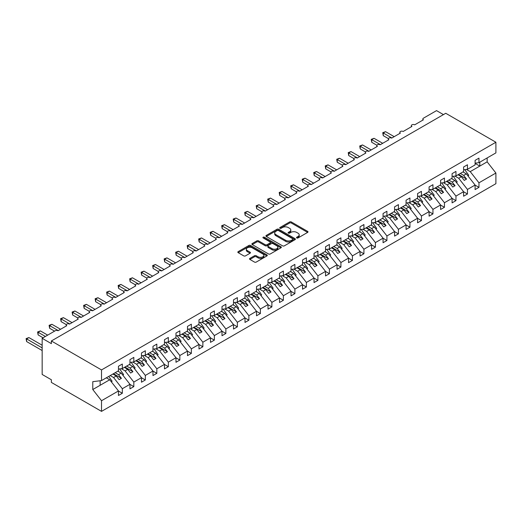 <?xml version="1.0" encoding="UTF-8"?>
<svg xmlns="http://www.w3.org/2000/svg" width="522" height="522" viewBox="0 0 522 522"><rect width="100%" height="100%" fill="white"/><g stroke="black" fill="none" stroke-linecap="round" stroke-linejoin="round"><path stroke-width="0.78" d="M296.757 237.954A0.894 0.515 0 0 0 298.023 237.954L307.621 232.414A1.279 0.737 0 0 0 308 231.892A1.279 0.737 0 0 0 307.621 231.37L291.361 221.98A1.279 0.737 0 0 0 289.553 221.98L279.955 227.52A0.894 0.515 0 0 0 279.694 227.886A0.894 0.515 0 0 0 279.955 228.251A0.894 0.515 0 0 0 281.221 228.251L282.461 227.533A4.091 2.362 0 0 1 288.242 227.533L289.599 228.316A4.091 2.362 0 0 1 290.8 229.987A4.091 2.362 0 0 1 289.599 231.657L288.359 232.375A0.894 0.515 0 0 0 288.098 232.74A0.894 0.515 0 0 0 288.359 233.106A0.894 0.515 0 0 0 289.625 233.106L290.865 232.388A4.091 2.362 0 0 1 296.646 232.388L298.003 233.171A4.091 2.362 0 0 1 299.197 234.835A4.091 2.362 0 0 1 298.003 236.505L296.757 237.223A0.894 0.515 0 0 0 296.496 237.588A0.894 0.515 0 0 0 296.757 237.954L296.757 237.223M249.894 258.383A1.279 0.737 0 0 0 249.523 258.905A1.279 0.737 0 0 0 249.894 259.427L254.455 262.064A1.279 0.737 0 0 0 256.263 262.064L266.925 255.91A1.279 0.737 0 0 0 267.297 255.388A1.279 0.737 0 0 0 266.925 254.867L250.664 245.477A1.279 0.737 0 0 0 248.857 245.477L238.195 251.63A1.279 0.737 0 0 0 237.823 252.152A1.279 0.737 0 0 0 238.195 252.674L243.709 255.858A1.279 0.737 0 0 0 245.516 255.858L250.077 253.222A1.279 0.737 0 0 0 250.449 252.7A1.279 0.737 0 0 0 250.077 252.178L247.343 250.599A3.419 1.971 0 0 1 246.345 249.209A3.419 1.971 0 0 1 248.452 247.382A3.419 1.971 0 0 1 252.178 247.813L262.879 253.992A3.419 1.971 0 0 1 263.884 255.388A3.419 1.971 0 0 1 261.77 257.209A3.419 1.971 0 0 1 258.051 256.785L256.263 255.754A1.279 0.737 0 0 0 254.455 255.754L249.894 258.383L249.894 259.427L254.455 256.817L254.455 255.754M475.098 163.151L478.968 162.668L495.9 152.894L495.9 142.238L445.742 113.281L51.365 340.97L51.365 343.626L42.158 338.315L55.273 330.739A1.951 1.129 0 0 1 58.033 330.739L66.777 325.695A1.951 1.129 0 0 1 66.209 324.899A1.951 1.129 0 0 1 67.416 323.855A1.951 1.129 0 0 1 69.543 324.097L78.287 319.053A1.951 1.129 0 0 1 77.713 318.257A1.951 1.129 0 0 1 78.92 317.213A1.951 1.129 0 0 1 81.047 317.461L89.791 312.41A1.951 1.129 0 0 1 89.216 311.614A1.951 1.129 0 0 1 90.423 310.57A1.951 1.129 0 0 1 92.551 310.818L101.294 305.768A1.951 1.129 0 0 1 100.72 304.972A1.951 1.129 0 0 1 101.927 303.928A1.951 1.129 0 0 1 104.054 304.176L112.798 299.126A1.951 1.129 0 0 1 112.223 298.33A1.951 1.129 0 0 1 113.431 297.286A1.951 1.129 0 0 1 115.558 297.533L124.301 292.483A1.951 1.129 0 0 1 123.734 291.687A1.951 1.129 0 0 1 124.934 290.643A1.951 1.129 0 0 1 127.061 290.891L135.805 285.841A1.951 1.129 0 0 1 135.237 285.045A1.951 1.129 0 0 1 136.438 284.001A1.951 1.129 0 0 1 138.565 284.249L147.308 279.198A1.951 1.129 0 0 1 146.741 278.402A1.951 1.129 0 0 1 147.948 277.358A1.951 1.129 0 0 1 150.075 277.606L158.819 272.556A1.951 1.129 0 0 1 158.244 271.76A1.951 1.129 0 0 1 159.451 270.716A1.951 1.129 0 0 1 161.579 270.964L170.322 265.913A1.951 1.129 0 0 1 169.748 265.117A1.951 1.129 0 0 1 170.955 264.073A1.951 1.129 0 0 1 173.082 264.321L181.826 259.271A1.951 1.129 0 0 1 181.251 258.475A1.951 1.129 0 0 1 182.459 257.437A1.951 1.129 0 0 1 184.586 257.679L193.329 252.628A1.951 1.129 0 0 1 192.755 251.832A1.951 1.129 0 0 1 193.962 250.795A1.951 1.129 0 0 1 196.089 251.036L204.833 245.986A1.951 1.129 0 0 1 204.265 245.19A1.951 1.129 0 0 1 205.466 244.152A1.951 1.129 0 0 1 207.593 244.394L216.336 239.344A1.951 1.129 0 0 1 215.769 238.547A1.951 1.129 0 0 1 216.969 237.51A1.951 1.129 0 0 1 219.103 237.751L227.846 232.708A1.951 1.129 0 0 1 227.272 231.905A1.951 1.129 0 0 1 228.479 230.868A1.951 1.129 0 0 1 230.607 231.109L239.35 226.065A1.951 1.129 0 0 1 238.776 225.263A1.951 1.129 0 0 1 239.983 224.225A1.951 1.129 0 0 1 242.11 224.467L250.854 219.423A1.951 1.129 0 0 1 250.279 218.62A1.951 1.129 0 0 1 251.487 217.583A1.951 1.129 0 0 1 253.614 217.824L262.357 212.78A1.951 1.129 0 0 1 261.783 211.984A1.951 1.129 0 0 1 262.99 210.94A1.951 1.129 0 0 1 265.117 211.182L273.861 206.138A1.951 1.129 0 0 1 273.293 205.342A1.951 1.129 0 0 1 274.494 204.298A1.951 1.129 0 0 1 276.621 204.539L285.364 199.495A1.951 1.129 0 0 1 284.797 198.699A1.951 1.129 0 0 1 285.997 197.655A1.951 1.129 0 0 1 288.124 197.897L296.868 192.853A1.951 1.129 0 0 1 296.3 192.057A1.951 1.129 0 0 1 297.507 191.013A1.951 1.129 0 0 1 299.635 191.261L308.378 186.21A1.951 1.129 0 0 1 307.804 185.414A1.951 1.129 0 0 1 309.011 184.37A1.951 1.129 0 0 1 311.138 184.618L319.882 179.568A1.951 1.129 0 0 1 319.307 178.772A1.951 1.129 0 0 1 320.515 177.728A1.951 1.129 0 0 1 322.642 177.976L331.385 172.926A1.951 1.129 0 0 1 330.811 172.13A1.951 1.129 0 0 1 332.018 171.085A1.951 1.129 0 0 1 334.145 171.333L342.889 166.283A1.951 1.129 0 0 1 342.315 165.487A1.951 1.129 0 0 1 343.522 164.443A1.951 1.129 0 0 1 345.649 164.691L354.392 159.641A1.951 1.129 0 0 1 353.825 158.845A1.951 1.129 0 0 1 355.025 157.801A1.951 1.129 0 0 1 357.152 158.049L365.896 152.998A1.951 1.129 0 0 1 365.328 152.202A1.951 1.129 0 0 1 366.529 151.158A1.951 1.129 0 0 1 368.662 151.406L377.406 146.356A1.951 1.129 0 0 1 376.832 145.56A1.951 1.129 0 0 1 378.039 144.516A1.951 1.129 0 0 1 380.166 144.764L388.91 139.713A1.951 1.129 0 0 1 388.335 138.917A1.951 1.129 0 0 1 389.542 137.873A1.951 1.129 0 0 1 391.67 138.121L400.413 133.071A1.951 1.129 0 0 1 399.839 132.275A1.951 1.129 0 0 1 401.046 131.237A1.951 1.129 0 0 1 403.173 131.479L411.917 126.428A1.951 1.129 0 0 1 411.343 125.632A1.951 1.129 0 0 1 412.55 124.595A1.951 1.129 0 0 1 414.677 124.836L423.42 119.786A1.951 1.129 180 0 1 422.853 118.99A1.951 1.129 180 0 1 423.42 118.194L436.536 110.625L443.439 114.605M495.9 142.238L101.522 369.928L51.365 340.97M282.552 245.842A1.279 0.737 0 0 0 284.359 245.842L295.021 239.689A1.279 0.737 0 0 0 295.393 239.167A1.279 0.737 0 0 0 295.021 238.645L278.761 229.256A1.279 0.737 0 0 0 276.954 229.256L266.292 235.409A1.279 0.737 0 0 0 265.92 235.931A1.279 0.737 0 0 0 266.292 236.453L282.552 245.842M263.532 238.149A0.894 0.515 0 0 1 264.439 238.273L264.439 237.21L280.973 246.756A1.279 0.737 0 0 1 281.345 247.278A1.279 0.737 0 0 1 280.973 247.8L270.311 253.953A1.279 0.737 0 0 1 268.504 253.953L252.243 244.564L252.243 243.52A1.279 0.737 0 0 0 251.872 244.042A1.279 0.737 0 0 0 252.243 244.564M252.243 243.52L256.804 240.89A1.279 0.737 0 0 1 258.612 240.89L265.209 244.694A1.279 0.737 0 0 0 267.016 244.694L270.044 242.945A1.279 0.737 0 0 0 270.416 242.423A1.279 0.737 0 0 0 270.044 241.908L263.173 237.941A0.894 0.515 0 0 1 262.912 237.575A0.894 0.515 0 0 1 263.466 237.099A0.894 0.515 0 0 1 264.439 237.21M101.522 369.928L101.522 380.584L118.461 370.809L118.461 366.261L122.324 364.03L122.324 368.578L118.461 369.054M122.324 368.578L129.965 364.167L129.965 359.619L133.828 357.387L133.828 361.935L129.965 362.418M133.828 361.935L141.469 357.524L141.469 352.976L145.331 350.745L145.331 355.293L141.469 355.776M145.331 355.293L152.972 350.882L152.972 346.34L156.835 344.109L156.835 348.65L152.972 349.133M156.835 348.65L164.476 344.239L164.476 339.698L168.345 337.466L168.345 342.008L164.476 342.491M168.345 342.008L175.979 337.597L175.979 333.056L179.849 330.824L179.849 335.365L175.979 335.848M179.849 335.365L187.483 330.955L187.483 326.413L191.352 324.182L191.352 328.723L187.483 329.206M191.352 328.723L198.993 324.312L198.993 319.771L202.856 317.539L202.856 322.081L198.993 322.563M202.856 322.081L210.496 317.67L210.496 313.128L214.359 310.897L214.359 315.438L210.496 315.921M214.359 315.438L222 311.027L222 306.486L225.863 304.254L225.863 308.796L222 309.278M225.863 308.796L233.504 304.385L233.504 299.843L237.366 297.612L237.366 302.153L233.504 302.636M237.366 302.153L245.007 297.742L245.007 293.201L248.877 290.969L248.877 295.511L245.007 295.994M248.877 295.511L256.511 291.1L256.511 286.558L260.38 284.327L260.38 288.868L256.511 289.351M260.38 288.868L268.014 284.457L268.014 279.916L271.884 277.684L271.884 282.226L268.014 282.709M271.884 282.226L279.524 277.815L279.524 273.274L283.387 271.042L283.387 275.583L279.524 276.066M283.387 275.583L291.028 271.172L291.028 266.631L294.891 264.4L294.891 268.941L291.028 269.424M294.891 268.941L302.532 264.537L302.532 259.989L306.394 257.757L306.394 262.298L302.532 262.781M306.394 262.298L314.035 257.894L314.035 253.346L317.905 251.115L317.905 255.663L314.035 256.139M317.905 255.663L325.539 251.252L325.539 246.704L329.408 244.472L329.408 249.02L325.539 249.496M329.408 249.02L337.042 244.609L337.042 240.061L340.912 237.83L340.912 242.378L337.042 242.854M340.912 242.378L348.552 237.967L348.552 233.419L352.415 231.187L352.415 235.735L348.552 236.218M352.415 235.735L360.056 231.324L360.056 226.783L363.919 224.545L363.919 229.093L360.056 229.576M363.919 229.093L371.56 224.682L371.56 220.14L375.422 217.909L375.422 222.45L371.56 222.933M375.422 222.45L383.063 218.039L383.063 213.498L386.926 211.266L386.926 215.808L383.063 216.291M386.926 215.808L394.567 211.397L394.567 206.856L398.436 204.624L398.436 209.165L394.567 209.648M398.436 209.165L406.07 204.755L406.07 200.213L409.94 197.982L409.94 202.523L406.07 203.006M409.94 202.523L417.574 198.112L417.574 193.571L421.443 191.339L421.443 195.88L417.574 196.363M421.443 195.88L429.084 191.47L429.084 186.928L432.947 184.697L432.947 189.238L429.084 189.721M432.947 189.238L440.588 184.827L440.588 180.286L444.45 178.054L444.45 182.596L440.588 183.078M444.45 182.596L452.091 178.185L452.091 173.643L455.954 171.412L455.954 175.953L452.091 176.436M455.954 175.953L463.595 171.542L463.595 167.001L467.458 164.769L467.458 169.311L463.595 169.794M118.461 391.024L122.324 393.255L122.324 388.714L129.965 384.303L121.221 373.119L117.835 371.168M110.201 375.579L113.581 377.53L122.324 388.714M129.965 384.381L133.828 386.613L133.828 382.071L141.469 377.66L132.725 366.477L129.339 364.526M121.3 368.702L125.084 370.888L133.828 382.071M141.469 377.739L145.331 379.97L145.331 375.429L152.972 371.018L144.229 359.834L140.849 357.883M132.803 362.059L136.588 364.245L145.331 375.429M152.972 371.103L156.835 373.334L156.835 368.786L164.476 364.376L155.732 353.192L152.352 351.241M144.313 355.417L148.091 357.603L156.835 368.786M164.476 364.46L168.345 366.692L168.345 362.144L175.979 357.733L167.236 346.549L163.856 344.598M155.817 348.774L159.601 350.96L168.345 362.144M175.979 357.818L179.849 360.049L179.849 355.502L187.483 351.091L178.739 339.907L175.359 337.956M167.321 342.132L171.105 344.318L179.849 355.502M187.483 351.175L191.352 353.407L191.352 348.859L198.993 344.448L190.249 333.264L186.863 331.313M178.824 335.489L182.609 337.675L191.352 348.859M198.993 344.533L202.856 346.765L202.856 342.217L210.496 337.812L201.753 326.622L198.367 324.671M190.328 328.847L194.112 331.033L202.856 342.217M210.496 337.891L214.359 340.122L214.359 335.581L222 331.17L213.257 319.979L209.87 318.028M201.831 322.211L205.616 324.39L214.359 335.581M222 331.248L225.863 333.48L225.863 328.938L233.504 324.527L224.76 313.337L221.38 311.386M213.335 315.569L217.119 317.748L225.863 328.938M233.504 324.606L237.366 326.837L237.366 322.296L245.007 317.885L236.264 306.695L232.884 304.744M224.845 308.926L228.623 311.105L237.366 322.296M245.007 317.963L248.877 320.195L248.877 315.653L256.511 311.243L247.767 300.059L244.387 298.101M236.349 302.284L240.133 304.463L248.877 315.653M256.511 311.321L260.38 313.552L260.38 309.011L268.014 304.6L259.271 293.416L255.891 291.459M247.852 295.641L251.637 297.827L260.38 309.011M268.014 304.678L271.884 306.91L271.884 302.368L279.524 297.958L270.781 286.774L267.394 284.816M259.356 288.999L263.14 291.185L271.884 302.368M279.524 298.036L283.387 300.267L283.387 295.726L291.028 291.315L282.285 280.131L278.898 278.174M270.859 282.356L274.644 284.542L283.387 295.726M291.028 291.393L294.891 293.625L294.891 289.084L302.532 284.673L293.788 273.489L290.408 271.531M282.363 275.714L286.147 277.9L294.891 289.084M302.532 284.751L306.394 286.983L306.394 282.441L314.035 278.03L305.292 266.846L301.912 264.895M293.873 269.071L297.651 271.257L306.394 282.441M314.035 278.109L317.905 280.34L317.905 275.799L325.539 271.388L316.795 260.204L313.415 258.253M305.377 262.429L309.161 264.615L317.905 275.799M325.539 271.466L329.408 273.698L329.408 269.156L337.042 264.745L328.299 253.561L324.919 251.611M316.88 255.787L320.665 257.972L329.408 269.156M337.042 264.824L340.912 267.055L340.912 262.514L348.552 258.103L339.809 246.919L336.422 244.968M328.384 249.144L332.168 251.33L340.912 262.514M348.552 258.181L352.415 260.413L352.415 255.871L360.056 251.46L351.313 240.277L347.926 238.326M339.887 242.502L343.672 244.688L352.415 255.871M360.056 251.539L363.919 253.777L363.919 249.229L371.56 244.818L362.816 233.634L359.43 231.683M351.391 235.859L355.175 238.045L363.919 249.229M371.56 244.903L375.422 247.134L375.422 242.586L383.063 238.176L374.32 226.992L370.94 225.041M362.894 229.217L366.679 231.403L375.422 242.586M383.063 238.26L386.926 240.492L386.926 235.944L394.567 231.533L385.823 220.349L382.443 218.398M374.404 222.574L378.182 224.76L386.926 235.944M394.567 231.618L398.436 233.849L398.436 229.302L406.07 224.891L397.327 213.707L393.947 211.756M385.908 215.932L389.693 218.118L398.436 229.302M406.07 224.975L409.94 227.207L409.94 222.659L417.574 218.255L408.83 207.064L405.45 205.113M397.412 209.289L401.196 211.475L409.94 222.659M417.574 218.333L421.443 220.565L421.443 216.017L429.084 211.612L420.341 200.422L416.954 198.471M408.915 202.647L412.7 204.833L421.443 216.017M429.084 211.691L432.947 213.922L432.947 209.381L440.588 204.97L431.844 193.779L428.458 191.828M420.419 196.011L424.203 198.19L432.947 209.381M440.588 205.048L444.45 207.28L444.45 202.738L452.091 198.327L443.348 187.137L439.968 185.186M431.922 189.369L435.707 191.548L444.45 202.738M452.091 198.406L455.954 200.637L455.954 196.096L463.595 191.685L454.851 180.495L451.471 178.544M443.432 182.726L447.21 184.905L455.954 196.096M463.595 191.763L467.458 193.995L467.458 189.453L475.098 185.042L475.098 189.584L478.968 187.352L478.968 182.811L495.9 173.03L495.9 183.685L101.522 411.375L51.365 382.417L51.365 379.762L42.158 374.45L42.158 338.315M454.936 176.084L458.714 178.263L467.458 189.453M478.968 162.668L478.968 158.127L475.098 160.358L475.098 164.9L467.458 169.311M475.098 185.121L478.968 187.352M466.44 169.441L470.224 171.627L478.968 182.811M101.522 380.584L92.779 381.673L92.779 389.536L109.718 379.762L106.331 377.811M109.718 379.762L118.461 390.945L118.461 395.487L122.324 393.255M133.828 386.613L129.965 388.844L129.965 384.303M145.331 379.97L141.469 382.208L141.469 377.66M156.835 373.334L152.972 375.566L152.972 371.018M168.345 366.692L164.476 368.923L164.476 364.376M179.849 360.049L175.979 362.281L175.979 357.733M191.352 353.407L187.483 355.639L187.483 351.091M202.856 346.765L198.993 348.996L198.993 344.448M214.359 340.122L210.496 342.354L210.496 337.812M225.863 333.48L222 335.711L222 331.17M237.366 326.837L233.504 329.069L233.504 324.527M248.877 320.195L245.007 322.426L245.007 317.885M260.38 313.552L256.511 315.784L256.511 311.243M271.884 306.91L268.014 309.141L268.014 304.6M283.387 300.267L279.524 302.499L279.524 297.958M294.891 293.625L291.028 295.857L291.028 291.315M306.394 286.983L302.532 289.214L302.532 284.673M317.905 280.34L314.035 282.572L314.035 278.03M329.408 273.698L325.539 275.929L325.539 271.388M340.912 267.055L337.042 269.287L337.042 264.745M352.415 260.413L348.552 262.644L348.552 258.103M363.919 253.777L360.056 256.008L360.056 251.46M375.422 247.134L371.56 249.366L371.56 244.818M386.926 240.492L383.063 242.723L383.063 238.176M398.436 233.849L394.567 236.081L394.567 231.533M409.94 227.207L406.07 229.439L406.07 224.891M421.443 220.565L417.574 222.796L417.574 218.255M432.947 213.922L429.084 216.154L429.084 211.612M444.45 207.28L440.588 209.511L440.588 204.97M455.954 200.637L452.091 202.869L452.091 198.327M467.458 193.995L463.595 196.226L463.595 191.685M92.779 389.536L101.522 400.726L118.461 390.945M101.522 400.726L101.522 411.375M113.581 377.53L116.249 375.99L119.127 379.67L121.424 378.339L118.553 374.659L121.221 373.119M112.869 374.033L116.249 375.99M115.166 372.708L118.553 374.659M125.084 370.888L127.753 369.348L130.63 373.028L132.934 371.697L130.056 368.017L132.725 366.477M124.373 367.39L127.753 369.348M126.67 366.066L130.056 368.017M136.588 364.245L139.257 362.705L142.134 366.385L144.437 365.054L141.56 361.374L144.229 359.834M135.877 360.754L139.257 362.705M138.18 359.423L141.56 361.374M148.091 357.603L150.76 356.063L153.638 359.743L155.941 358.412L153.063 354.732L155.732 353.192M147.38 354.112L150.76 356.063M149.684 352.781L153.063 354.732M159.601 350.96L162.27 349.42L165.141 353.1L167.445 351.769L164.567 348.089L167.236 346.549M158.884 347.469L162.27 349.42M161.187 346.138L164.567 348.089M171.105 344.318L173.774 342.778L176.651 346.458L178.948 345.127L176.071 341.447L178.739 339.907M170.387 340.827L173.774 342.778M172.691 339.496L176.071 341.447M182.609 337.675L185.277 336.135L188.155 339.815L190.452 338.484L187.581 334.804L190.249 333.264M181.897 334.184L185.277 336.135M184.194 332.853L187.581 334.804M194.112 331.033L196.781 329.493L199.658 333.173L201.962 331.842L199.084 328.162L201.753 326.622M193.401 327.542L196.781 329.493M195.698 326.211L199.084 328.162M205.616 324.39L208.285 322.85L211.162 326.531L213.465 325.206L210.588 321.526L213.257 319.979M204.905 320.899L208.285 322.85M207.201 319.568L210.588 321.526M217.119 317.748L219.788 316.208L222.666 319.888L224.969 318.564L222.091 314.883L224.76 313.337M216.408 314.257L219.788 316.208M218.711 312.926L222.091 314.883M228.623 311.105L231.298 309.566L234.169 313.246L236.473 311.921L233.595 308.241L236.264 306.695M227.912 307.615L231.298 309.566M230.215 306.283L233.595 308.241M240.133 304.463L242.802 302.923L245.679 306.603L247.976 305.279L245.099 301.599L247.767 300.059M239.415 300.972L242.802 302.923M241.719 299.641L245.099 301.599M251.637 297.827L254.305 296.281L257.183 299.961L259.48 298.636L256.602 294.956L259.271 293.416M250.919 294.33L254.305 296.281M253.222 292.999L256.602 294.956M263.14 291.185L265.809 289.638L268.686 293.318L270.983 291.994L268.112 288.314L270.781 286.774M262.429 287.687L265.809 289.638M264.726 286.363L268.112 288.314M274.644 284.542L277.312 282.996L280.19 286.676L282.493 285.351L279.616 281.671L282.285 280.131M273.933 281.045L277.312 282.996M276.229 279.72L279.616 281.671M286.147 277.9L288.816 276.353L291.694 280.033L293.997 278.709L291.119 275.029L293.788 273.489M285.436 274.402L288.816 276.353M287.733 273.078L291.119 275.029M297.651 271.257L300.32 269.717L303.197 273.397L305.5 272.066L302.623 268.386L305.292 266.846M296.94 267.76L300.32 269.717M299.243 266.435L302.623 268.386M309.161 264.615L311.83 263.075L314.701 266.755L317.004 265.424L314.127 261.744L316.795 260.204M308.443 261.117L311.83 263.075M310.747 259.793L314.127 261.744M320.665 257.972L323.333 256.433L326.211 260.113L328.508 258.781L325.63 255.101L328.299 253.561M319.947 254.475L323.333 256.433M322.25 253.15L325.63 255.101M332.168 251.33L334.837 249.79L337.714 253.47L340.011 252.139L337.14 248.459L339.809 246.919M331.45 247.833L334.837 249.79M333.754 246.508L337.14 248.459M343.672 244.688L346.34 243.148L349.218 246.828L351.521 245.497L348.644 241.816L351.313 240.277M342.961 241.19L346.34 243.148M345.257 239.866L348.644 241.816M355.175 238.045L357.844 236.505L360.722 240.185L363.025 238.854L360.147 235.174L362.816 233.634M354.464 234.554L357.844 236.505M356.761 233.223L360.147 235.174M366.679 231.403L369.348 229.863L372.225 233.543L374.528 232.212L371.651 228.532L374.32 226.992M365.968 227.912L369.348 229.863M368.271 226.581L371.651 228.532M378.182 224.76L380.851 223.22L383.729 226.9L386.032 225.569L383.155 221.889L385.823 220.349M377.471 221.269L380.851 223.22M379.775 219.938L383.155 221.889M389.693 218.118L392.361 216.578L395.232 220.258L397.536 218.927L394.658 215.247L397.327 213.707M388.975 214.627L392.361 216.578M391.278 213.296L394.658 215.247M401.196 211.475L403.865 209.935L406.742 213.615L409.039 212.284L406.162 208.604L408.83 207.064M400.478 207.984L403.865 209.935M402.782 206.653L406.162 208.604M412.7 204.833L415.368 203.293L418.246 206.973L420.543 205.642L417.672 201.962L420.341 200.422M411.988 201.342L415.368 203.293M414.285 200.011L417.672 201.962M424.203 198.19L426.872 196.65L429.75 200.331L432.053 199.006L429.175 195.326L431.844 193.779M423.492 194.699L426.872 196.65M425.789 193.368L429.175 195.326M435.707 191.548L438.376 190.008L441.253 193.688L443.556 192.364L440.679 188.683L443.348 187.137M434.996 188.057L438.376 190.008M437.292 186.726L440.679 188.683M447.21 184.905L449.879 183.366L452.757 187.046L455.06 185.721L452.183 182.041L454.851 180.495M446.499 181.415L449.879 183.366M448.803 180.083L452.183 182.041M458.714 178.263L461.389 176.723L464.26 180.403L466.564 179.079L463.686 175.399L466.355 173.859L475.098 185.042M458.003 174.772L461.389 176.723M460.306 173.441L463.686 175.399M466.355 173.859L462.975 171.901M470.224 171.627L487.156 161.846L495.9 173.03M475.098 163.386L479.796 166.1L479.796 162.192M487.156 157.944L487.156 161.846M100.146 385.288L100.146 380.753M458.557 174.452L466.564 179.079M447.054 181.095L455.06 185.721M435.544 187.737L443.556 192.364M424.04 194.38L432.053 199.006M412.537 201.022L420.543 205.642M401.033 207.665L409.039 212.284M389.529 214.307L397.536 218.927M378.026 220.95L386.032 225.569M366.522 227.592L374.528 232.212M355.012 234.234L363.025 238.854M343.509 240.877L351.521 245.497M332.005 247.519L340.011 252.139M320.501 254.162L328.508 258.781M308.998 260.798L317.004 265.424M297.494 267.44L305.5 272.066M285.984 274.083L293.997 278.709M274.481 280.725L282.493 285.351M262.977 287.368L270.983 291.994M251.473 294.01L259.48 298.636M239.97 300.652L247.976 305.279M228.466 307.295L236.473 311.921M216.963 313.937L224.969 318.564M205.453 320.58L213.465 325.206M193.949 327.222L201.962 331.842M182.446 333.865L190.452 338.484M170.942 340.507L178.948 345.127M159.438 347.15L167.445 351.769M147.935 353.792L155.941 358.412M136.431 360.434L144.437 365.054M124.921 367.077L132.934 371.697M113.418 373.719L121.424 378.339M297.116 238.078L298.003 237.569A4.091 2.362 0 0 0 299.197 235.898L299.197 234.835M290.8 229.987L290.8 231.05A4.091 2.362 0 0 1 289.599 232.721L288.712 233.23M307.621 231.37L307.621 232.414L291.361 223.044A1.279 0.737 0 0 0 289.553 223.044L280.314 228.382M295.002 239.696L278.761 230.319A1.279 0.737 0 0 0 276.954 230.319L266.311 236.466M292.764 239.533A0.894 0.515 0 0 0 293.025 239.167A0.894 0.515 0 0 0 292.764 238.802L278.487 230.561A0.894 0.515 0 0 0 277.221 230.561L275.91 231.318A4.091 2.362 0 0 0 274.716 232.988A4.091 2.362 0 0 0 275.91 234.652L285.671 240.29A4.091 2.362 0 0 0 291.452 240.29L292.764 239.533L292.764 240.596A0.894 0.515 0 0 0 293.025 240.231L293.025 239.167M274.716 232.988L274.716 234.052A4.091 2.362 0 0 0 275.91 235.716L275.91 234.652M292.764 240.596L291.452 241.353A4.091 2.362 0 0 1 285.671 241.353L275.91 235.716M252.263 244.577L256.804 241.954L256.804 240.89M270.416 242.423L270.416 243.487A1.279 0.737 0 0 1 270.044 244.009L267.016 245.758A1.279 0.737 0 0 1 265.209 245.758L258.612 241.954A1.279 0.737 0 0 0 256.804 241.954M264.439 238.273L280.953 247.806M272.053 248.648A3.419 1.971 0 0 0 275.773 249.072A3.419 1.971 0 0 0 277.887 247.252A3.419 1.971 0 0 0 276.882 245.855L273.11 243.676A1.279 0.737 0 0 0 271.303 243.676L268.282 245.425A1.279 0.737 0 0 0 267.903 245.947A1.279 0.737 0 0 0 268.282 246.469L272.053 248.648L272.053 249.712A3.419 1.971 0 0 0 275.773 250.136A3.419 1.971 0 0 0 277.887 248.315L277.887 247.252M267.903 245.947L267.903 247.01A1.279 0.737 0 0 0 268.282 247.532L268.282 246.469M272.053 249.712L268.282 247.532M263.884 255.388L263.884 256.452A3.419 1.971 0 0 1 261.77 258.273A3.419 1.971 0 0 1 258.051 257.848L256.263 256.817A1.279 0.737 0 0 0 254.455 256.817M246.345 249.209L246.345 250.266A3.419 1.971 0 0 0 247.343 251.663L247.343 250.599M250.077 252.178L250.077 253.222L247.343 251.663M266.905 255.917L250.664 246.541A1.279 0.737 0 0 0 248.857 246.541L238.215 252.687M382.743 132.699L383.246 132.993L383.246 135.648L382.743 132.699L385.549 131.668L383.246 132.993L391.898 137.991M383.246 135.648L388.401 138.624M385.549 131.668L394.201 136.66M464.743 169.65L468.749 175.288L467.869 175.797M468.749 175.288L468.032 175.999M371.24 139.341L371.742 139.635L371.742 142.291L371.24 139.341L374.046 138.31L371.742 139.635L380.394 144.633M371.742 142.291L376.897 145.266M374.046 138.31L382.698 143.302M453.24 176.292L457.246 181.93L456.365 182.439M457.246 181.93L456.522 182.635M359.73 145.984L360.239 146.277L360.239 148.933L359.73 145.984L362.542 144.946L360.239 146.277L368.891 151.276M360.239 148.933L365.393 151.909M362.542 144.946L371.188 149.945M441.736 182.935L445.742 188.572L444.861 189.081M445.742 188.572L445.018 189.277M348.226 152.626L348.735 152.92L348.735 155.576L348.226 152.626L351.032 151.589L348.735 152.92L357.387 157.912M348.735 155.576L353.89 158.551M351.032 151.589L359.684 156.587M430.226 189.577L434.239 195.215L433.358 195.724M434.239 195.215L433.514 195.92M336.723 159.269L337.232 159.562L337.232 162.218L336.723 159.269L339.528 158.231L337.232 159.562L345.877 164.554M337.232 162.218L342.386 165.193M339.528 158.231L348.181 163.229M418.722 196.22L422.729 201.857L421.854 202.36M422.729 201.857L422.011 202.562M325.219 165.911L325.721 166.205L325.721 168.86L325.219 165.911L328.025 164.874L325.721 166.205L334.374 171.196M325.721 168.86L330.876 171.836M328.025 164.874L336.677 169.872M407.219 202.862L411.225 208.5L410.351 209.002M411.225 208.5L410.507 209.205M313.715 172.554L314.218 172.847L314.218 175.503L313.715 172.554L316.521 171.516L314.218 172.847L322.87 177.839M314.218 175.503L319.373 178.478M316.521 171.516L325.173 176.514M395.715 209.505L399.721 215.142L398.847 215.645M399.721 215.142L399.004 215.847M302.212 179.196L302.714 179.49L302.714 182.145L302.212 179.196L305.018 178.159L302.714 179.49L311.366 184.481M302.714 182.145L307.869 185.121M305.018 178.159L313.67 183.157M384.212 216.147L388.218 221.785L387.337 222.287M388.218 221.785L387.5 222.489M290.702 185.839L291.211 186.132L291.211 188.788L290.702 185.839L293.514 184.801L291.211 186.132L299.863 191.124M291.211 188.788L296.365 191.763M293.514 184.801L302.16 189.799M372.708 222.79L376.714 228.427L375.833 228.93M376.714 228.427L375.99 229.132M279.198 192.481L279.707 192.775L279.707 195.43L279.198 192.481L282.004 191.443L279.707 192.775L288.359 197.766M279.707 195.43L284.862 198.406M282.004 191.443L290.656 196.442M361.198 229.432L365.211 235.07L364.33 235.572M365.211 235.07L364.486 235.774M267.695 199.123L268.204 199.417L268.204 202.073L267.695 199.123L270.5 198.086L268.204 199.417L276.856 204.409M268.204 202.073L273.358 205.048M270.5 198.086L279.153 203.078M349.694 236.075L353.701 241.712L352.826 242.215M353.701 241.712L352.983 242.417M256.191 205.766L256.7 206.059L256.7 208.715L256.191 205.766L258.997 204.728L256.7 206.059L265.346 211.051M256.7 208.715L261.855 211.691M258.997 204.728L267.649 209.72M338.191 242.717L342.197 248.348L341.323 248.857M342.197 248.348L341.479 249.059M244.688 212.408L245.19 212.702L245.19 215.358L244.688 212.408L247.493 211.371L245.19 212.702L253.842 217.694M245.19 215.358L250.345 218.333M247.493 211.371L256.145 216.362M326.687 249.359L330.694 254.99L329.819 255.499M330.694 254.99L329.976 255.702M233.184 219.051L233.686 219.338L233.686 222L233.184 219.051L235.99 218.013L233.686 219.338L242.338 224.336M233.686 222L238.841 224.975M235.99 218.013L244.642 223.005M315.184 255.995L319.19 261.633L318.316 262.142M319.19 261.633L318.472 262.344M221.68 225.693L222.183 225.98L222.183 228.643L221.68 225.693L224.486 224.656L222.183 225.98L230.835 230.978M222.183 228.643L227.338 231.618M224.486 224.656L233.138 229.647M303.68 262.638L307.686 268.275L306.805 268.784M307.686 268.275L306.962 268.987M210.17 232.336L210.679 232.623L210.679 235.285L210.17 232.336L212.983 231.298L210.679 232.623L219.331 237.621M210.679 235.285L215.834 238.26M212.983 231.298L221.628 236.29M292.176 269.28L296.183 274.918L295.302 275.427M296.183 274.918L295.459 275.629M198.667 238.978L199.176 239.265L199.176 241.921L198.667 238.978L201.472 237.941L199.176 239.265L207.828 244.263M199.176 241.921L204.33 244.903M201.472 237.941L210.125 242.932M280.666 275.923L284.679 281.56L283.798 282.069M284.679 281.56L283.955 282.272M187.163 245.621L187.672 245.908L187.672 248.563L187.163 245.621L189.969 244.583L187.672 245.908L196.318 250.906M187.672 248.563L192.827 251.545M189.969 244.583L198.621 249.575M269.163 282.565L273.169 288.203L272.295 288.712M273.169 288.203L272.451 288.914M175.66 252.257L176.162 252.55L176.162 255.206L175.66 252.257L178.465 251.226L176.162 252.55L184.814 257.548M176.162 255.206L181.317 258.181M178.465 251.226L187.117 256.217M257.659 289.208L261.666 294.845L260.791 295.354M261.666 294.845L260.948 295.556M164.156 258.899L164.658 259.193L164.658 261.848L164.156 258.899L166.962 257.868L164.658 259.193L173.311 264.191M164.658 261.848L169.813 264.824M166.962 257.868L175.614 262.86M246.156 295.85L250.162 301.488L249.288 301.997M250.162 301.488L249.444 302.192M152.652 265.541L153.155 265.835L153.155 268.491L152.652 265.541L155.458 264.504L153.155 265.835L161.807 270.833M153.155 268.491L158.31 271.466M155.458 264.504L164.11 269.502M234.652 302.492L238.658 308.13L237.778 308.639M238.658 308.13L237.941 308.835M141.149 272.184L141.651 272.477L141.651 275.133L141.149 272.184L143.955 271.146L141.651 272.477L150.303 277.469M141.651 275.133L146.806 278.109M143.955 271.146L152.6 276.145M223.148 309.135L227.155 314.773L226.274 315.281M227.155 314.773L226.431 315.477M129.639 278.826L130.148 279.12L130.148 281.776L129.639 278.826L132.444 277.789L130.148 279.12L138.8 284.112M130.148 281.776L135.302 284.751M132.444 277.789L141.097 282.787M211.638 315.777L215.651 321.415L214.77 321.924M215.651 321.415L214.927 322.12M118.135 285.469L118.644 285.762L118.644 288.418L118.135 285.469L120.941 284.431L118.644 285.762L127.296 290.754M118.644 288.418L123.799 291.393M120.941 284.431L129.593 289.429M200.135 322.42L204.141 328.057L203.267 328.56M204.141 328.057L203.423 328.762M106.632 292.111L107.14 292.405L107.14 295.06L106.632 292.111L109.437 291.074L107.14 292.405L115.786 297.396M107.14 295.06L112.295 298.036M109.437 291.074L118.089 296.072M188.631 329.062L192.638 334.7L191.763 335.202M192.638 334.7L191.92 335.405M95.128 298.754L95.63 299.047L95.63 301.703L95.128 298.754L97.934 297.716L95.63 299.047L104.283 304.039M95.63 301.703L100.785 304.678M97.934 297.716L106.586 302.714M177.128 335.705L181.134 341.342L180.26 341.845M181.134 341.342L180.416 342.047M83.624 305.396L84.127 305.69L84.127 308.345L83.624 305.396L86.43 304.359L84.127 305.69L92.779 310.681M84.127 308.345L89.282 311.321M86.43 304.359L95.082 309.357M165.624 342.347L169.63 347.985L168.756 348.487M169.63 347.985L168.913 348.689M72.121 312.039L72.623 312.332L72.623 314.988L72.121 312.039L74.927 311.001L72.623 312.332L81.275 317.324M72.623 314.988L77.778 317.963M74.927 311.001L83.579 315.999M154.12 348.99L158.127 354.627L157.246 355.13M158.127 354.627L157.403 355.332M60.611 318.681L61.12 318.975L61.12 321.63L60.611 318.681L63.423 317.644L61.12 318.975L69.772 323.966M61.12 321.63L66.274 324.606M63.423 317.644L72.069 322.642M142.617 355.632L146.623 361.27L145.742 361.772M146.623 361.27L145.899 361.974M49.107 325.323L49.616 325.617L49.616 328.273L49.107 325.323L51.913 324.286L49.616 325.617L58.268 330.609M49.616 328.273L54.582 331.144M51.913 324.286L60.565 329.278M131.107 362.275L135.12 367.912L134.239 368.415M135.12 367.912L134.395 368.617M37.604 331.966L38.113 332.26L38.113 334.915L37.604 331.966L40.409 330.928L38.113 332.26L45.381 336.455M38.113 334.915L43.078 337.78M40.409 330.928L47.685 335.124M119.603 368.917L123.61 374.548L122.735 375.057M123.61 374.548L122.892 375.259M26.1 338.608L26.609 338.902L26.609 341.558L26.1 338.608L28.906 337.571L26.609 338.902L42.158 347.88M26.609 341.558L42.158 350.536M28.906 337.571L42.158 345.225M108.72 376.427L112.106 381.19L111.232 381.699M112.106 381.19L111.388 381.902M298.003 237.569L298.003 236.505M288.359 233.106L288.359 232.375M289.599 232.721L289.599 231.657M279.955 228.251L279.955 227.52M289.553 223.044L289.553 221.98M291.361 223.044L291.361 221.98M266.292 236.453L266.292 235.409M276.954 230.319L276.954 229.256M278.761 230.319L278.761 229.256M295.021 239.689L295.021 238.645M285.671 241.353L285.671 240.29M291.452 241.353L291.452 240.29M258.612 241.954L258.612 240.89M265.209 245.758L265.209 244.694M267.016 245.758L267.016 244.694M270.044 244.009L270.044 242.945M280.973 247.8L280.973 246.756M256.263 256.817L256.263 255.754M258.051 257.848L258.051 256.785M238.195 252.674L238.195 251.63M248.857 246.541L248.857 245.477M250.664 246.541L250.664 245.477M266.925 255.91L266.925 254.867M411.343 126.761L411.343 125.632M422.853 120.119L422.853 118.99M399.839 133.404L399.839 132.275M388.335 140.046L388.335 138.917M376.832 146.689L376.832 145.56M365.328 153.331L365.328 152.202M353.825 159.973L353.825 158.845M342.315 166.616L342.315 165.487M330.811 173.258L330.811 172.13M319.307 179.901L319.307 178.772M307.804 186.537L307.804 185.414M296.3 193.179L296.3 192.057M284.797 199.822L284.797 198.699M273.293 206.464L273.293 205.342M261.783 213.107L261.783 211.984M250.279 219.749L250.279 218.62M238.776 226.391L238.776 225.263M227.272 233.034L227.272 231.905M215.769 239.676L215.769 238.547M204.265 246.319L204.265 245.19M192.755 252.961L192.755 251.832M181.251 259.604L181.251 258.475M169.748 266.246L169.748 265.117M158.244 272.889L158.244 271.76M146.741 279.531L146.741 278.402M135.237 286.173L135.237 285.045M123.734 292.816L123.734 291.687M112.223 299.458L112.223 298.33M100.72 306.101L100.72 304.972M89.216 312.737L89.216 311.614M77.713 319.379L77.713 318.257M66.209 326.022L66.209 324.899"/></g></svg>
